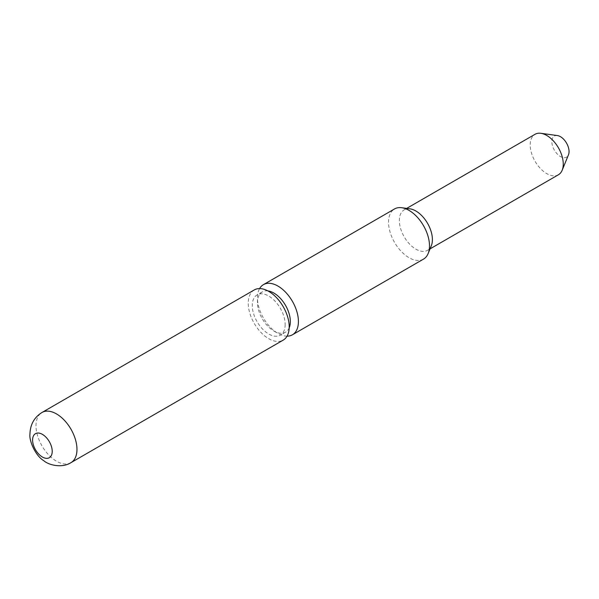 <?xml version="1.0" encoding="UTF-8"?>
<svg xmlns="http://www.w3.org/2000/svg" width="599" height="599" viewBox="0 0 599 599"><rect width="100%" height="100%" fill="white"/><g stroke="black" fill="none" stroke-linecap="round" stroke-linejoin="round"><path stroke-width="0.45" stroke-dasharray="3 2.25" d="M254.246 289.946A28.962 16.72 -120 0 0 248.248 303.206A28.962 16.72 60 0 0 260.887 332.355A28.962 16.72 60 0 0 283.207 340.112M285.161 324.516A23.241 13.418 60 0 1 280.347 335.155A23.241 13.418 60 0 1 262.437 328.933A23.241 13.418 60 0 1 252.291 305.542A23.241 13.418 -120 0 1 257.106 294.903A23.241 13.418 -120 0 1 275.016 301.125A23.241 13.418 -120 0 1 285.161 324.516M289.19 327.818A23.241 13.418 60 0 1 285.513 332.175A23.241 13.418 60 0 1 273.885 331.03A23.241 13.418 60 0 1 257.45 302.562L257.45 297.89A28.962 16.72 -120 0 1 259.599 288.591M267.888 290.912A23.241 13.418 -120 0 0 262.265 291.915A23.241 13.418 -120 0 0 257.45 302.562M287.063 336.151A28.962 16.72 60 0 1 277.936 333.358A28.962 16.72 60 0 1 257.45 297.89M423.5 259.112A28.962 16.72 60 0 1 401.18 251.355A28.962 16.72 60 0 1 388.541 222.207A28.962 16.72 -120 0 1 394.539 208.946M409.978 208.849A23.368 13.492 -120 0 0 404.19 209.837A23.368 13.492 -120 0 0 399.353 220.537A23.368 13.492 60 0 0 409.551 244.048A23.368 13.492 60 0 0 427.559 250.307A23.368 13.492 60 0 0 431.31 245.792M558.418 174.758A23.368 13.492 60 0 1 540.41 168.499A23.368 13.492 60 0 1 530.212 144.988A23.368 13.492 -120 0 1 535.049 134.288M557.377 135.554A12.167 7.023 -120 0 0 551.836 141.641A12.167 7.023 60 0 0 558.882 155.478A12.167 7.023 60 0 0 568.481 154.797M70.974 462.645A28.962 16.72 60 0 1 48.654 454.888A28.962 16.72 60 0 1 36.007 425.739A28.962 16.72 -120 0 1 42.005 412.479M285.513 332.175L280.347 335.155M262.265 291.915L257.106 294.903M273.885 331.03L277.936 333.358M430.052 248.87L427.559 250.307M406.684 208.4L404.19 209.837"/><path stroke-width="0.9" d="M52.218 451.354A13.874 8.012 60 0 1 42.409 457.022A13.874 8.012 60 0 1 32.593 440.033A13.874 8.012 -120 0 1 42.409 434.365A13.874 8.012 -120 0 1 52.218 451.354M70.974 462.645L283.207 340.112A28.962 16.72 60 0 0 289.205 326.852A28.962 16.72 -120 0 0 276.566 297.703A28.962 16.72 -120 0 0 254.246 289.946L42.005 412.479C34.233 417.316 30.212 424.549 29.95 434.185C28.969 440.07 34.967 455.412 43.817 460.736C49.14 465.43 62.483 468.208 70.974 462.645A28.962 16.72 60 0 0 76.972 449.385A28.962 16.72 -120 0 0 64.325 420.236A28.962 16.72 -120 0 0 42.005 412.479M267.888 290.912A23.241 13.418 -120 0 1 290.328 321.536A23.241 13.418 60 0 1 289.19 327.818M428.15 253.519L431.31 245.792A23.368 13.492 60 0 0 432.396 239.615A23.368 13.492 -120 0 0 409.978 208.849L401.712 207.718A28.962 16.72 -120 0 1 429.498 245.852A28.962 16.72 60 0 1 428.15 253.519A28.962 16.72 60 0 1 423.5 259.112L292.417 334.796A28.962 16.72 60 0 0 298.414 321.536A28.962 16.72 -120 0 0 285.768 292.387A28.962 16.72 -120 0 0 263.455 284.63A28.962 16.72 -120 0 0 259.599 288.591M292.417 334.796A28.962 16.72 60 0 1 287.063 336.151M401.712 207.718A28.962 16.72 -120 0 0 394.539 208.946L263.455 284.63M562.169 170.243L568.481 154.797A12.167 7.023 60 0 0 569.05 151.577A12.167 7.023 -120 0 0 557.377 135.554L540.837 133.3A23.368 13.492 -120 0 1 563.255 164.066A23.368 13.492 60 0 1 562.169 170.243A23.368 13.492 60 0 1 558.418 174.758L430.052 248.87M540.837 133.3A23.368 13.492 -120 0 0 535.049 134.288L406.684 208.4"/></g></svg>
